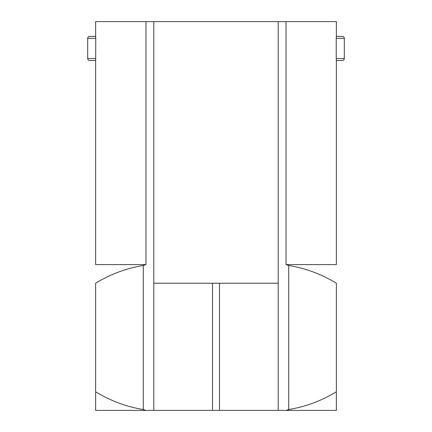 <?xml version="1.0" encoding="UTF-8"?>
<svg xmlns="http://www.w3.org/2000/svg" width="432" height="432" viewBox="0 0 432 432"><rect width="100%" height="100%" fill="white"/><g stroke="black" fill="none" stroke-linecap="round" stroke-linejoin="round"><path stroke-width="0.65" d="M95.769 38.318L87.696 38.318A1.944 1.944 0 0 1 89.64 36.374L95.666 36.374L95.769 38.318L95.666 60.48L89.64 60.48A1.944 1.944 0 0 1 87.696 58.536L95.769 58.536M92.205 36.374L95.629 36.374L95.629 21.6L153.792 21.6L153.792 410.4L145.973 410.4L143.294 409.536C126.549 406.798 110.657 400.88 95.629 391.775L95.629 410.4L145.973 410.4M92.205 60.48L95.629 60.48L95.629 264.6L145.973 264.6L145.973 21.6M153.792 283.225L278.208 283.225M153.792 21.6L336.371 21.6L336.371 36.374L339.795 36.374M344.304 38.318A1.944 1.944 0 0 0 342.36 36.374A1.944 1.944 0 0 1 344.304 38.318L336.231 38.318L336.334 36.374L342.36 36.374A1.944 1.944 0 0 1 344.304 38.318L344.304 58.536A1.944 1.944 0 0 1 342.36 60.48L336.334 60.48L336.231 58.536L344.304 58.536A1.944 1.944 0 0 1 342.36 60.48M286.027 21.6L286.027 264.6L336.371 264.6L336.371 60.48L339.795 60.48M143.294 409.536L143.294 265.464C126.527 268.213 110.635 274.131 95.629 283.225C95.629 258.952 95.629 258.952 95.629 283.225L95.629 391.775M286.027 264.6L288.706 265.464C305.451 268.202 321.343 274.126 336.371 283.225L336.371 391.775C321.365 400.869 305.473 406.787 288.706 409.536L286.027 410.4L278.208 410.4L278.208 21.6M336.371 283.225C336.371 258.952 336.371 258.952 336.371 283.225M286.027 410.4L336.371 410.4L336.371 391.775M219.499 283.225L219.499 410.4L278.208 410.4M219.499 410.4L212.501 410.4L212.501 283.225M153.792 410.4L212.501 410.4M336.231 38.318L336.231 58.536M143.294 265.464L145.973 264.6M87.696 38.318A1.944 1.944 0 0 1 89.64 36.374A1.944 1.944 0 0 0 87.696 38.318L87.696 58.536M288.706 265.464L288.706 409.536"/></g></svg>
